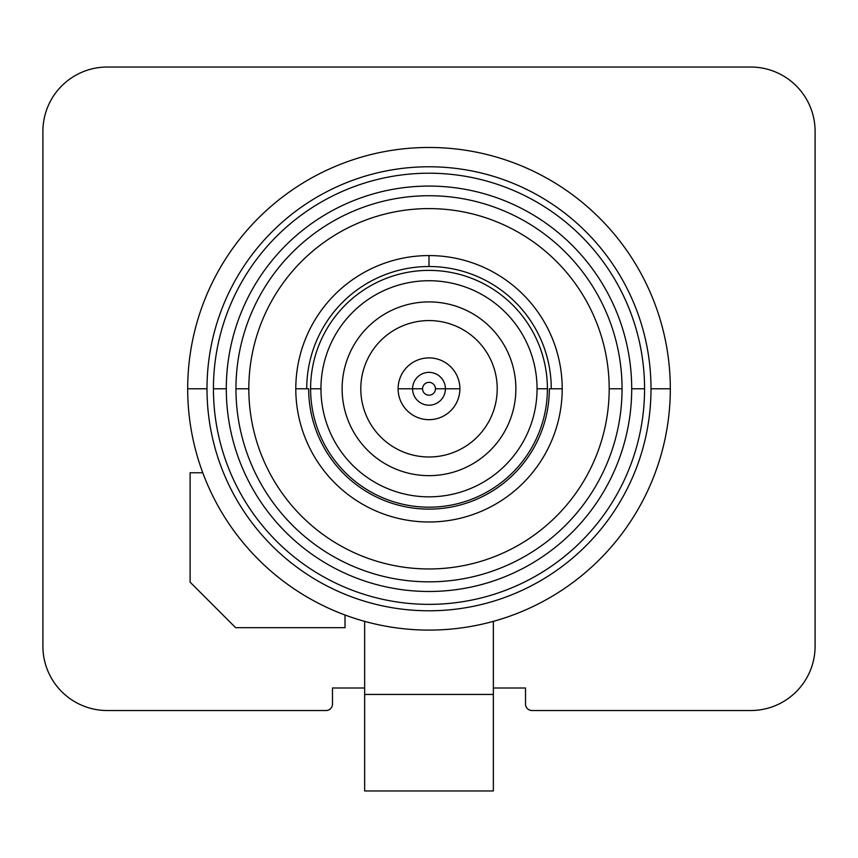 <?xml version="1.0" encoding="UTF-8"?>
<svg xmlns="http://www.w3.org/2000/svg" width="858" height="858" viewBox="0 0 858 858"><rect width="100%" height="100%" fill="white"/><g stroke="black" fill="none" stroke-linecap="round" stroke-linejoin="round"><path stroke-width="1.29" d="M342.127 388.781A86.873 86.873 0 0 0 429 475.654A86.873 86.873 0 0 0 515.873 388.781A86.873 86.873 0 0 0 429 301.909A86.873 86.873 0 0 0 342.127 388.781A86.873 86.873 0 0 0 429 475.654A86.873 86.873 0 0 0 515.873 388.781A86.873 86.873 0 0 0 429 301.909A86.873 86.873 0 0 0 342.127 388.781M310.596 388.781A118.404 118.404 0 0 0 429 507.185A118.404 118.404 0 0 0 547.404 388.781A118.404 118.404 0 0 1 429 507.185A118.404 118.404 0 0 1 310.596 388.781L320.946 388.781A108.054 108.054 0 0 0 429 496.836A108.054 108.054 0 0 0 537.054 388.781L547.404 388.781A118.404 118.404 0 0 0 429 270.377A118.404 118.404 0 0 0 310.596 388.781A118.404 118.404 0 0 1 429 270.377A118.404 118.404 0 0 1 547.404 388.781L537.054 388.781A108.054 108.054 0 0 1 429 496.836A108.054 108.054 0 0 1 320.946 388.781A108.054 108.054 0 0 1 429 280.727A108.054 108.054 0 0 1 537.054 388.781A108.054 108.054 0 0 0 429 280.727A108.054 108.054 0 0 0 320.946 388.781L310.596 388.781M551.265 388.781A122.265 122.265 0 0 0 429 266.516A122.265 122.265 0 0 0 306.735 388.781A122.265 122.265 0 0 1 429 266.516L429 255.577L429 266.516A122.265 122.265 0 0 1 551.265 388.781M360.789 388.781A68.211 68.211 0 0 0 429 456.992A68.211 68.211 0 0 0 497.211 388.781A68.211 68.211 0 0 0 429 320.57A68.211 68.211 0 0 0 360.789 388.781A68.211 68.211 0 0 0 429 456.992A68.211 68.211 0 0 0 497.211 388.781A68.211 68.211 0 0 0 429 320.57A68.211 68.211 0 0 0 360.789 388.781M398.112 388.781A30.888 30.888 0 0 0 429 419.669A30.888 30.888 0 0 0 459.888 388.781A30.888 30.888 0 0 0 429 357.893A30.888 30.888 0 0 0 398.112 388.781L412.591 388.781A16.409 16.409 0 0 0 429 405.191A16.409 16.409 0 0 0 445.409 388.781A16.409 16.409 0 0 1 429 405.191A16.409 16.409 0 0 1 412.591 388.781L422.565 388.781A6.435 6.435 0 0 0 429 395.216A6.435 6.435 0 0 0 435.435 388.781L445.409 388.781A16.409 16.409 0 0 0 429 372.372A16.409 16.409 0 0 0 412.591 388.781A16.409 16.409 0 0 1 429 372.372A16.409 16.409 0 0 1 445.409 388.781L435.435 388.781A6.435 6.435 0 0 0 429 382.346A6.435 6.435 0 0 0 422.565 388.781L412.591 388.781M213.428 388.781L226.298 388.781A202.703 202.703 0 0 1 429 186.079A202.703 202.703 0 0 1 631.702 388.781L644.572 388.781A215.572 215.572 0 0 0 429 173.209A215.572 215.572 0 0 0 213.428 388.781A215.572 215.572 0 0 0 429 604.354A215.572 215.572 0 0 0 644.572 388.781L631.702 388.781A202.703 202.703 0 0 0 429 186.079A202.703 202.703 0 0 0 226.298 388.781L213.428 388.781A215.572 215.572 0 0 0 429 604.354A215.572 215.572 0 0 0 644.572 388.781A215.572 215.572 0 0 0 429 173.209A215.572 215.572 0 0 0 213.428 388.781M206.993 388.781L187.688 388.781A241.312 241.312 0 0 1 429 147.469A241.312 241.312 0 0 1 670.312 388.781L651.008 388.781A222.007 222.007 0 0 0 429 166.774A222.007 222.007 0 0 0 206.993 388.781A222.007 222.007 0 0 0 429 610.789A222.007 222.007 0 0 0 651.008 388.781L670.312 388.781A241.312 241.312 0 0 1 429 630.094A241.312 241.312 0 0 1 187.688 388.781L206.993 388.781A222.007 222.007 0 0 1 429 166.774A222.007 222.007 0 0 1 651.008 388.781A222.007 222.007 0 0 1 429 610.789A222.007 222.007 0 0 1 206.993 388.781M631.702 388.781A202.703 202.703 0 0 1 429 591.484A202.703 202.703 0 0 1 226.298 388.781A202.703 202.703 0 0 0 429 591.484A202.703 202.703 0 0 0 631.702 388.781M187.688 388.781A241.312 241.312 0 0 0 429 630.094A241.312 241.312 0 0 0 670.312 388.781A241.312 241.312 0 0 0 429 147.469A241.312 241.312 0 0 0 187.688 388.781M493.35 621.353L493.35 694.444L364.65 694.444L364.65 621.353L364.65 790.969L364.65 694.444L493.35 694.444L493.35 790.969L364.65 790.969L493.35 790.969L493.35 621.353M525.525 688.009L493.35 688.009L525.525 688.009L525.525 704.096L525.525 688.009M364.65 688.009L332.475 688.009L332.475 704.096A6.435 6.435 0 0 1 326.04 710.531L107.25 710.531A64.35 64.35 0 0 1 42.9 646.181L42.9 131.381A64.35 64.35 0 0 1 107.25 67.031L750.75 67.031A64.35 64.35 0 0 1 815.1 131.381L815.1 646.181A64.35 64.35 0 0 1 750.75 710.531L531.96 710.531A6.435 6.435 0 0 1 525.525 704.096A6.435 6.435 0 0 0 531.96 710.531L750.75 710.531A64.35 64.35 0 0 0 815.1 646.181L815.1 131.381A64.35 64.35 0 0 0 750.75 67.031L107.25 67.031A64.35 64.35 0 0 0 42.9 131.381L42.9 646.181A64.35 64.35 0 0 0 107.25 710.531L326.04 710.531A6.435 6.435 0 0 0 332.475 704.096L332.475 688.009L364.65 688.009M345.013 615.004L345.013 627.67L235.618 627.67L190.111 582.164L190.111 472.769L202.778 472.769M345.013 627.67L235.618 627.67L190.111 582.164L190.111 472.769M609.18 388.781A180.18 180.18 0 0 1 429 568.961A180.18 180.18 0 0 1 248.82 388.781A180.18 180.18 0 0 1 429 208.601A180.18 180.18 0 0 1 609.18 388.781L622.05 388.781A193.05 193.05 0 0 1 429 581.831A193.05 193.05 0 0 1 235.95 388.781L248.82 388.781A180.18 180.18 0 0 0 429 568.961A180.18 180.18 0 0 0 609.18 388.781A180.18 180.18 0 0 0 429 208.601A180.18 180.18 0 0 0 248.82 388.781L235.95 388.781A193.05 193.05 0 0 1 429 195.731A193.05 193.05 0 0 1 622.05 388.781L609.18 388.781M562.205 388.781A133.204 133.204 0 0 0 429 255.577A133.204 133.204 0 0 0 295.796 388.781A133.204 133.204 0 0 0 429 521.986A133.204 133.204 0 0 0 562.205 388.781L549.335 388.781A120.335 120.335 0 0 1 429 509.116A120.335 120.335 0 0 1 308.666 388.781L295.796 388.781A133.204 133.204 0 0 0 429 521.986A133.204 133.204 0 0 0 562.205 388.781M459.888 388.781L445.409 388.781"/></g></svg>

